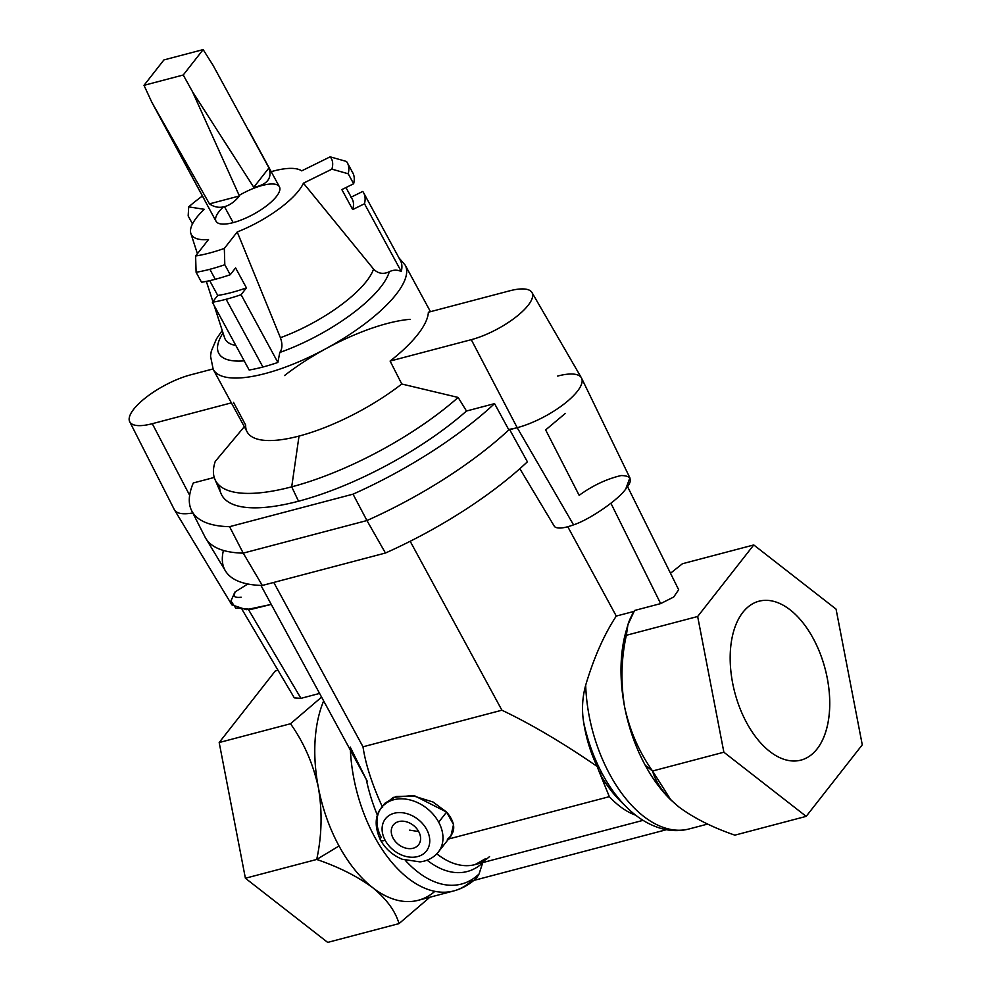 <?xml version="1.0" encoding="UTF-8"?>
<svg xmlns="http://www.w3.org/2000/svg" width="992" height="992" viewBox="0 0 992 992"><rect width="100%" height="100%" fill="white"/><g stroke="black" fill="none" stroke-linecap="round" stroke-linejoin="round"><path stroke-width="1.49" d="M222.22 330.472L216.454 338.892L211.284 351.242L210.515 356.078L213.218 369.408A109.232 35.538 -28.5 0 0 326.17 348.527A109.232 35.538 -28.5 0 0 405.207 265.174A109.232 35.538 151.5 0 1 326.17 348.527A109.232 35.538 151.5 0 1 213.218 369.408L247.144 431.904A109.232 35.538 -28.5 0 0 299.026 436.071A109.232 35.538 -28.5 0 0 401.772 384.003A109.232 35.538 151.5 0 1 299.026 436.071L291.71 486.836A160.258 52.142 -28.5 0 0 458.155 397.445L401.772 384.003L390.104 361.063A109.232 35.538 -28.5 0 0 428.383 312.232L509.553 290.854A47.38 15.413 151.5 0 1 531.985 292.541A47.38 15.413 151.5 0 1 515.753 317.167A47.38 15.413 151.5 0 1 471.287 339.673L517.204 427.688A50.108 16.306 151.5 0 1 509.491 429.288L527.397 461.801A194.668 63.339 151.5 0 1 385.442 553.028L262.31 585.454L385.442 553.028A194.668 63.339 -28.5 0 0 527.397 461.801L509.491 429.288A50.108 16.306 -28.5 0 0 517.204 427.688L573.55 524.867L517.204 427.688L508.846 429.896A196.416 63.91 151.5 0 1 366.941 520.54L385.442 553.028L366.941 520.54L243.226 553.127L262.31 585.454A194.668 63.339 151.5 0 1 223.423 550.436M557.69 376.055A50.108 16.306 151.5 0 1 581.585 378.175A50.108 16.306 151.5 0 1 563.803 404.215A50.108 16.306 151.5 0 1 517.204 427.688L471.287 339.673L390.104 361.063L471.287 339.673A47.38 15.413 -28.5 0 0 528.116 305.338A47.38 15.413 -28.5 0 0 509.553 290.854L428.383 312.232A109.232 35.538 151.5 0 1 390.104 361.063L401.772 384.003L458.155 397.445A160.258 52.142 151.5 0 1 291.71 486.836L298.53 501.22A161.696 52.613 -28.5 0 0 466.476 411.023L458.155 397.445L466.476 411.023L494.562 403.62L508.846 429.896L517.204 427.688A50.108 16.306 -28.5 0 0 564.237 403.88A50.108 16.306 -28.5 0 0 581.411 377.84L531.985 292.541M284.518 375.559A109.232 35.538 151.5 0 1 387.264 323.491A109.232 35.538 151.5 0 1 410.118 319.312M271.2 171.666A64.133 20.869 151.5 0 1 273.631 170.996A64.133 20.869 -28.5 0 0 271.2 171.666M351.9 171.455A107.223 34.894 151.5 0 1 353.636 183.768L341.843 189.584L352.693 209.572L364.486 203.757L401.276 271.51L364.486 203.757A107.223 34.894 -28.5 0 0 362.762 191.444L351.168 197.148L362.762 191.444A107.223 34.894 151.5 0 1 363.667 192.857A107.223 34.894 151.5 0 1 364.486 203.757L352.693 209.572L341.843 189.584L353.636 183.768L348.217 173.774L331.898 169.148L303.44 183.173L373.562 269.055A84.295 27.429 151.5 0 1 280.414 337.714C282.608 343.964 282.398 348.874 279.781 352.47L277.872 362.452L241.093 294.698L246.438 287.878L235.588 267.89L230.243 274.722A107.223 34.894 151.5 0 1 215.264 279.285A107.223 34.894 -28.5 0 0 230.243 274.722L224.812 264.728A107.223 34.894 151.5 0 1 209.845 269.291L215.264 279.285A107.223 34.894 151.5 0 1 201.525 282.274L196.106 272.279L201.525 282.274A107.223 34.894 -28.5 0 0 215.264 279.285L209.845 269.291A107.223 34.894 151.5 0 1 196.106 272.279L195.61 255.998L208.506 239.543A64.133 20.869 151.5 0 1 190.861 233.48A64.133 20.869 151.5 0 1 204.253 209.3L188.703 206.869A95.207 30.975 151.5 0 1 202.343 196.069A95.207 30.975 -28.5 0 0 188.703 206.869L204.253 209.3A64.133 20.869 -28.5 0 0 208.506 239.543L195.61 255.998A95.207 30.975 -28.5 0 0 224.328 248.434L224.812 264.728L230.243 274.722L235.588 267.89L246.438 287.878L241.093 294.698L277.872 362.452A107.223 34.894 151.5 0 1 262.905 367.015A107.223 34.894 151.5 0 1 249.166 370.016A107.223 34.894 -28.5 0 0 262.905 367.015L226.114 299.274A107.223 34.894 151.5 0 1 212.375 302.262L249.166 370.016L212.375 302.262L217.732 295.442L209.696 280.649L217.732 295.442L212.375 302.262A107.223 34.894 -28.5 0 0 226.114 299.274L262.905 367.015A107.223 34.894 -28.5 0 0 277.872 362.452L279.781 352.47C282.398 348.874 282.608 343.964 280.414 337.714L237.224 231.979A64.133 20.869 -28.5 0 0 303.44 183.173L331.898 169.148A95.207 30.975 -28.5 0 0 330.162 156.835L301.704 170.86A64.133 20.869 -28.5 0 0 273.631 170.996A64.133 20.869 151.5 0 1 301.704 170.86L330.162 156.835L346.481 161.46A107.223 34.894 151.5 0 1 347.386 162.874A107.223 34.894 151.5 0 1 348.217 173.774L353.636 183.768A107.223 34.894 -28.5 0 0 352.817 172.868L347.386 162.874M434.818 891.386A120.255 68.324 -104.8 0 1 372.67 887.642C386.558 899.05 395.337 911.04 399.02 923.614C395.337 911.04 386.558 899.05 372.67 887.642C357.43 876.407 338.78 867.008 316.708 859.456L245.396 878.242L219.182 742.537L245.396 878.242L327.695 942.4L399.02 923.614L429.846 897.239L399.02 923.614L327.695 942.4L245.396 878.242L316.708 859.456C321.879 835.599 322.45 811.692 318.407 787.71A120.255 68.324 -104.8 0 1 323.665 700.935A120.255 68.324 75.2 0 0 318.407 787.71A120.255 68.324 75.2 0 0 339.028 845.978A120.255 68.324 75.2 0 0 372.67 887.642A120.255 68.324 -104.8 0 1 339.028 845.978L316.708 859.456C338.78 867.008 357.43 876.407 372.67 887.642A120.255 68.324 75.2 0 0 418.24 900.302L453.642 890.965A120.255 68.324 -104.8 0 1 350.399 750.175A120.255 68.324 75.2 0 0 453.642 890.965C462.322 888.621 469.985 884.256 476.631 877.858L479.037 874.014L482.682 862.879A104.904 59.607 -104.8 0 1 427.106 860.188A104.904 59.607 75.2 0 0 482.682 862.879L479.037 874.014L476.631 877.858M405.344 860.386A115.556 65.658 75.2 0 0 479.037 874.014A115.556 65.658 -104.8 0 1 405.344 860.386M670.728 799.837A120.255 68.324 -104.8 0 1 645.259 765.316A120.255 68.324 -104.8 0 1 624.638 707.048A120.255 68.324 75.2 0 0 645.259 765.316L652.55 771.007C639.121 752.048 629.808 730.732 624.638 707.048A120.255 68.324 -104.8 0 1 627.291 627.279M597.134 766.456L599.242 771.875L602.727 774.603A115.556 65.658 -104.8 0 1 583.631 722.126C586.024 737.763 590.525 752.544 597.134 766.456C590.525 752.544 586.024 737.763 583.631 722.126C581.647 709.788 582.329 697.463 585.689 685.15C593.935 657.572 604.128 634.545 616.28 616.069L633.975 611.407L616.28 616.069L567.784 526.74L616.28 616.069C604.128 634.545 593.935 657.572 585.689 685.15A120.255 68.324 75.2 0 0 689.068 828.965A120.255 68.324 -104.8 0 1 585.689 685.15C582.329 697.463 581.647 709.788 583.631 722.126A115.556 65.658 75.2 0 0 602.727 774.603A115.556 65.658 75.2 0 0 626.87 807.438A115.556 65.658 -104.8 0 1 602.727 774.603L599.242 771.875L597.134 766.456C563.047 742.971 531.303 724.222 501.902 710.21C531.303 724.222 563.047 742.971 597.134 766.456M565.341 413.391L545.65 429.908L579.154 495.33C592.596 485.584 606.546 478.987 621.029 475.565C631.619 475.602 633.194 480.091 625.729 489.031C618.276 499.931 589.521 519.672 573.55 524.867C563.89 528.364 557.566 528.972 554.578 526.678L519.845 468.695L554.578 526.678C557.566 528.972 563.89 528.364 573.55 524.867C589.521 519.672 618.276 499.931 625.729 489.031L629.883 477.822L581.585 378.175M224.328 248.434L237.224 231.979L224.328 248.434A95.207 30.975 151.5 0 1 195.61 255.998L196.106 272.279A107.223 34.894 -28.5 0 0 209.845 269.291A107.223 34.894 -28.5 0 0 224.812 264.728L224.328 248.434M239.171 195.387A36.072 11.743 151.5 0 1 279.756 190.278A36.072 11.743 151.5 0 1 233.157 222.63A36.072 11.743 151.5 0 1 223.324 206.956M660.647 603.607L634.558 610.477L660.647 603.607L610.911 503.254L660.647 603.607L673.692 597.023L678.664 589.732L627.018 485.534M723.875 752.221L806.186 816.366L862.271 744.818L836.058 609.113L753.759 544.955L697.661 616.503L723.875 752.221L697.661 616.503L753.759 544.955L836.058 609.113L862.271 744.818L806.186 816.366L734.861 835.152L806.186 816.366L723.875 752.221L652.55 771.007L723.875 752.221M746.778 723.007A82.175 46.686 -104.8 0 1 764.46 600.358A82.175 46.686 -104.8 0 1 828.68 718.63A82.175 46.686 -104.8 0 1 746.778 723.007A82.175 46.686 75.2 0 0 800.904 760.132A82.175 46.686 75.2 0 0 825.121 668.769A82.175 46.686 75.2 0 0 759.041 601.202A82.175 46.686 75.2 0 0 746.778 723.007M682.434 563.741L753.759 544.955L682.434 563.741L670.505 573.252L682.434 563.741M627.924 624.749L626.064 631.234A120.255 68.324 75.2 0 0 624.638 707.048C620.608 682.769 621.166 658.862 626.336 635.289L627.924 624.749L634.558 610.477C628.854 619.901 626.113 628.184 626.336 635.289L697.661 616.503L626.336 635.289C621.166 658.862 620.608 682.769 624.638 707.048C629.808 730.732 639.121 752.048 652.55 771.007C656.109 783.432 664.9 795.423 678.9 806.98A120.255 68.324 -104.8 0 1 678.9 806.98A120.255 68.324 -104.8 0 1 678.888 806.967C693.916 818.102 712.578 827.489 734.861 835.152C712.578 827.489 693.916 818.102 678.9 806.98A120.255 68.324 75.2 0 0 678.9 806.98L670.914 800.011L652.55 771.007L645.259 765.316A120.255 68.324 75.2 0 0 670.381 799.49L670.914 800.011M666.426 829.709L473.717 880.462L666.426 829.709M410.18 541.272L501.902 710.21L362.998 746.802C365.564 764.249 372.112 784.474 382.639 807.488C372.112 784.474 365.564 764.249 362.998 746.802L501.902 710.21L410.18 541.272M383.569 805.306L393.303 797.382L412.412 795.596L433.033 802.02L446.611 812.076C455.824 823.025 456.084 832.114 447.367 839.331M448.545 839.021L609.336 796.663L599.242 771.875L609.336 796.663L448.545 839.021M436.79 853.827A100.217 56.941 75.2 0 0 475.056 864.602A100.217 56.941 -104.8 0 1 436.79 853.827M635.773 815.238A100.217 56.941 -104.8 0 1 609.336 796.663A100.217 56.941 75.2 0 0 635.773 815.238M273.767 582.44L362.998 746.802L273.767 582.44M620.471 801.152A104.904 59.607 -104.8 0 1 600.916 775.521A104.904 59.607 75.2 0 0 620.471 801.152L626.87 807.438C637.682 818.164 649.475 825.282 662.247 828.779C671.299 831.16 680.239 831.222 689.068 828.965L707.68 824.067M248.484 609.596L300.948 698.343L319.585 693.433L300.948 698.343L248.484 609.596M350.275 747.15L366.259 779.39A115.556 65.658 75.2 0 0 377.444 815.288A115.556 65.658 -104.8 0 1 366.259 779.39L366.978 780.716M129.729 421.761A47.38 15.413 151.5 0 1 146.407 397.147A47.38 15.413 151.5 0 1 190.563 374.864A47.38 15.413 -28.5 0 0 133.722 409.212A47.38 15.413 -28.5 0 0 152.297 423.696L189.646 495.293L152.297 423.696A47.38 15.413 151.5 0 1 129.729 421.761L174.344 509.665A50.108 16.306 -28.5 0 0 192.795 512.926A50.108 16.306 151.5 0 1 174.542 510.012L231.843 604.847L246.363 609.696L271.25 604.401L251.162 609.361L235.712 608.034L230.925 600.904L235.067 591.926C232.339 596.204 234.372 597.978 241.168 597.234M234.062 595.944L235.067 591.926L247.789 583.99L235.067 591.926M242.11 609.559L294.314 697.86L300.948 698.343M225.432 570.908A194.668 63.339 -28.5 0 0 262.31 585.454L243.226 553.127A196.416 63.91 151.5 0 1 205.815 538.433L225.432 570.908M472.142 880.313A120.255 68.324 -104.8 0 1 453.642 890.965M489.564 856.567A100.217 56.941 -104.8 0 1 475.056 864.602L643.076 820.347M219.182 742.537L275.268 670.989L219.182 742.537L290.495 723.751L219.182 742.537M318.407 787.71C313.137 763.753 303.837 742.438 290.495 723.751L321.594 697.116L290.495 723.751C303.837 742.438 313.137 763.753 318.407 787.71C322.45 811.692 321.879 835.599 316.708 859.456L339.028 845.978A120.255 68.324 -104.8 0 1 318.407 787.71M277.996 670.27L275.268 670.989L277.996 670.27M385.194 840.373A26.052 19.691 -141.9 0 0 426.473 850.938A26.052 19.691 -141.9 0 0 406.112 813.428A26.052 19.691 -141.9 0 0 385.194 840.373A26.052 19.691 38.1 0 1 406.112 813.428A26.052 19.691 38.1 0 1 426.473 850.938A26.052 19.691 38.1 0 1 385.194 840.373A10.019 3.261 151.5 0 1 380.432 839.988A10.019 3.261 151.5 0 1 381.263 837.31A36.072 27.268 38.1 0 1 381.585 807.488A36.072 27.268 38.1 0 1 438.687 822.182A36.072 27.268 38.1 0 1 438.365 852.004A36.072 27.268 -141.9 0 0 438.687 822.182L446.611 812.076L438.687 822.182A36.072 27.268 -141.9 0 0 381.585 807.488L384.908 803.247L396.019 796.502L414.904 795.956L446.611 812.076L453.53 824.563L450.889 836.02L438.365 852.004C433.715 857.696 427.589 860.994 419.988 861.887L402.182 859.246C392.671 855.253 385.417 848.83 380.432 839.988A10.019 3.261 -28.5 0 0 385.194 840.373M418.686 831.556A16.033 12.115 38.1 0 1 405.815 848.135A16.033 12.115 38.1 0 1 393.278 825.046A16.033 12.115 38.1 0 1 418.686 831.556L409.659 830.143L418.686 831.556A16.033 12.115 -141.9 0 0 393.278 825.046A16.033 12.115 -141.9 0 0 405.815 848.135A16.033 12.115 -141.9 0 0 418.686 831.556M381.263 837.31A10.019 3.261 -28.5 0 0 380.432 839.988C374.418 826.584 374.802 815.759 381.585 807.488M399.54 259.185A107.223 34.894 151.5 0 1 401.276 271.51C397.271 269.65 393.278 269.737 389.298 271.758A96.67 31.459 151.5 0 1 279.781 352.47A96.67 31.459 -28.5 0 0 389.298 271.758C383.272 274.536 378.026 273.631 373.562 269.055C378.026 273.631 383.272 274.536 389.298 271.758C393.278 269.737 397.271 269.65 401.276 271.51A107.223 34.894 -28.5 0 0 400.446 260.598L363.667 192.857M241.093 294.698A107.223 34.894 151.5 0 1 226.114 299.274A107.223 34.894 -28.5 0 0 241.093 294.698M237.224 231.979L280.414 337.714A84.295 27.429 -28.5 0 0 373.562 269.055L303.44 183.173A64.133 20.869 151.5 0 1 237.224 231.979M188.17 215.934L192.498 223.907L188.17 215.934L188.703 206.869L188.17 215.934M235.823 345.439A84.295 27.429 151.5 0 1 224.576 337.751A84.295 27.429 -28.5 0 0 235.823 345.439M223.026 332.94A96.67 31.459 -28.5 0 0 244.193 360.852A96.67 31.459 151.5 0 1 223.026 332.94M191.679 510.719L205.059 537.094A196.416 63.91 -28.5 0 0 243.226 553.127L229.586 526.678L243.226 553.127L366.941 520.54L353.028 494.165L366.941 520.54A196.416 63.91 -28.5 0 0 508.846 429.896L494.562 403.62A195.598 63.649 151.5 0 1 353.028 494.165L229.586 526.678A195.598 63.649 151.5 0 1 191.679 510.719A195.598 63.649 151.5 0 1 193.304 482.968L214.247 477.45L193.304 482.968A195.598 63.649 -28.5 0 0 229.586 526.678L353.028 494.165A195.598 63.649 -28.5 0 0 494.562 403.62L466.476 411.023A161.696 52.613 151.5 0 1 298.53 501.22A161.696 52.613 151.5 0 1 219.542 485.621M214.917 479.322L221.055 493.619A161.696 52.613 -28.5 0 0 298.53 501.22L291.71 486.836A160.258 52.142 151.5 0 1 214.917 479.322A160.258 52.142 151.5 0 1 215.239 461.429A160.258 52.142 -28.5 0 0 291.71 486.836L299.026 436.071A109.232 35.538 151.5 0 1 245.669 425.122L233.467 402.318M244.317 426.684L215.239 461.429L244.317 426.684M190.563 374.864L212.982 368.962L190.563 374.864M152.297 423.696L231.384 402.864L152.297 423.696M331.898 169.148L348.217 173.774A107.223 34.894 -28.5 0 0 346.481 161.46L330.162 156.835A95.207 30.975 151.5 0 1 331.898 169.148M246.438 287.878A94.203 30.653 151.5 0 1 217.732 295.442A94.203 30.653 -28.5 0 0 246.438 287.878M350.957 197.259A94.203 30.653 151.5 0 1 352.693 209.572A94.203 30.653 -28.5 0 0 352.222 199.07L345.96 187.55M204.786 200.21L151.838 102.288L144.001 85.337L151.838 102.288L209.461 203.868L151.838 102.288L216.02 221.253A36.072 11.743 -28.5 0 0 233.157 222.63L224.49 206.683C219.108 208.047 214.098 207.105 209.461 203.868L239.419 195.97L192.436 91.586L183.235 75.008L192.436 91.586L253.766 187.302L268.968 167.908L213.044 65.298L203.149 49.6L183.235 75.008L144.001 85.337L163.916 59.929L203.149 49.6L213.044 65.298L268.968 167.908C272.354 178.225 267.282 184.698 253.766 187.302L192.436 91.586L239.419 195.97C234.844 201.649 229.871 205.22 224.49 206.683L233.157 222.63A36.072 11.743 -28.5 0 0 266.898 205.58A36.072 11.743 -28.5 0 0 279.434 186.831L248.533 129.927M183.235 75.008L203.149 49.6L163.916 59.929L144.001 85.337L183.235 75.008M224.49 206.683C229.871 205.22 234.844 201.649 239.419 195.97L209.461 203.868C214.098 207.105 219.108 208.047 224.49 206.683M253.766 187.302C267.282 184.698 272.354 178.225 268.968 167.908L253.766 187.302M260.946 585.416L367.201 781.126M485.262 858.849L475.056 864.602M398.995 257.92L405.207 265.174L430.466 311.686M214.173 305.561L224.601 337.838M190.861 233.48L197.408 253.704M206.348 281.381L212.896 301.605"/></g></svg>
